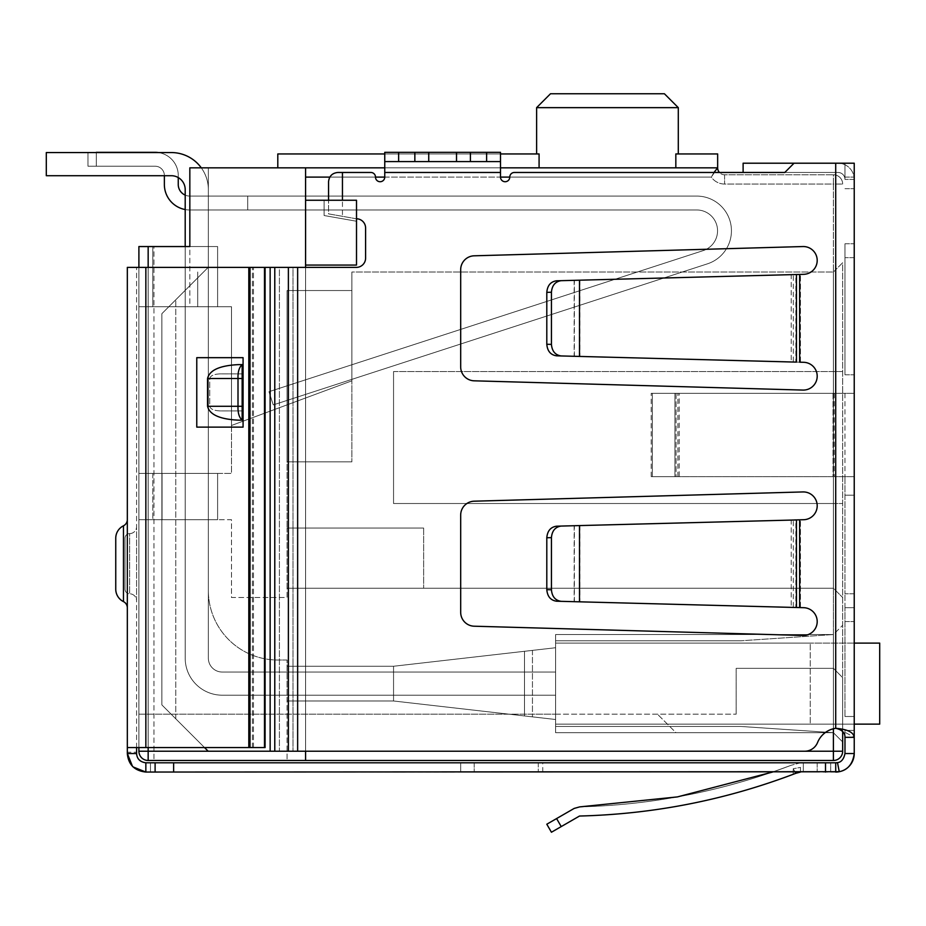 <?xml version="1.0" encoding="UTF-8"?>
<svg xmlns="http://www.w3.org/2000/svg" width="926" height="926" viewBox="0 0 926 926"><rect width="100%" height="100%" fill="white"/><g stroke="black" fill="none" stroke-linecap="round" stroke-linejoin="round"><path stroke-width="0.69" stroke-dasharray="4.63 3.47" d="M351.88 380.817L351.88 272.012L351.88 380.817L351.88 272.012L351.88 380.817L351.88 272.012L351.88 380.817L351.88 272.012L351.88 380.817L351.88 272.012L351.88 380.817L351.88 272.012L351.88 380.817L351.88 272.012L351.88 380.817L351.88 272.012L351.88 380.817L231.5 425.474L231.5 306.738L231.5 473.417L138.9 473.417L138.9 519.717L208.35 519.717L208.35 590.557L208.35 519.717L138.9 519.717L138.9 751.217A9.26 9.26 0 0 0 148.16 760.477L287.06 760.477L148.16 760.477A9.26 9.26 0 0 1 138.9 751.217L138.9 473.417L231.5 473.417L231.5 306.738L231.5 425.474L231.5 306.738L231.5 425.474L231.5 306.738L231.5 425.474L231.5 306.738L231.5 425.474L231.5 306.738L231.5 425.474L231.5 306.738L231.5 425.474L231.5 306.738L231.5 425.474L231.5 306.738L231.5 425.474L351.88 380.817M351.88 272.012L351.88 461.842L351.88 290.532L287.06 290.532L351.88 290.532L287.06 290.532L287.06 528.051L287.06 290.532L351.88 290.532L351.88 272.012L833.4 272.012L842.66 262.752L842.66 741.957L842.66 262.752L833.4 272.012L833.4 503.512L842.66 503.512L833.4 503.512L842.66 503.512L833.4 503.512L833.4 588.241L287.06 588.241L287.06 597.502L231.5 597.502L231.5 519.717L138.9 519.717L162.05 519.717L162.05 473.417L217.61 473.417L138.9 473.417L217.61 473.417L138.9 473.417L162.05 473.417L162.05 519.717L138.9 519.717L208.35 519.717L208.35 590.557A69.45 69.45 0 0 0 277.8 660.007L287.06 660.007L287.06 760.477L287.06 660.007L287.06 700.982L287.06 660.007L277.8 660.007A69.45 69.45 0 0 1 208.35 590.557A69.45 69.45 0 0 0 277.8 660.007A69.45 69.45 0 0 1 208.35 590.557L208.35 519.717L138.9 519.717L138.9 473.417L138.9 519.717L138.9 473.417L138.9 519.717L231.5 519.717L231.5 597.502L287.06 597.502L287.06 588.241L833.4 588.241L287.06 588.241L287.06 528.051L423.645 528.051L287.06 528.051L287.06 588.241L423.645 588.241L423.645 528.051L423.645 588.241L833.4 588.241L842.66 597.502L833.4 588.241L833.4 503.512L393.55 503.512L833.4 503.512L833.4 371.558L842.66 371.558L833.4 371.558L833.4 272.012L351.88 272.012M305.58 265.067L305.58 200.248L356.51 200.248L356.51 265.067L356.51 221.245L356.51 265.067L305.58 265.067L356.51 265.067L305.58 265.067L305.58 751.217L305.58 167.838L305.58 760.477L305.58 267.382M305.58 200.248L324.1 200.248L324.1 215.526L356.51 221.245L324.1 215.526L324.1 200.248L305.58 200.248L305.58 167.838L717.65 167.838L711.295 177.097A16.205 16.205 0 0 0 724.595 184.042L833.4 184.042L833.4 728.762M842.66 731.505L842.66 751.217A9.26 9.26 0 0 1 833.4 760.477A9.26 9.26 0 0 0 842.66 751.217L833.4 751.217L833.4 760.477L305.58 760.477L305.58 751.217L833.4 751.217L833.4 184.042L724.595 184.042A16.205 16.205 0 0 1 711.295 177.097L305.58 177.097M305.58 760.477L148.16 760.477C142.581 759.887 139.49 756.797 138.9 751.217A9.26 9.26 0 0 0 148.16 760.477C142.581 759.887 139.49 756.797 138.9 751.217L138.9 246.547L208.35 246.547L152.79 246.547L208.35 246.547L189.83 246.547L208.35 246.547L189.83 246.547L189.83 167.838L305.58 167.838M287.06 660.007L277.8 660.007L287.06 660.007M153.947 246.547L138.9 246.547L138.9 751.217A9.26 9.26 0 0 0 148.16 760.477L148.16 751.217L138.9 751.217L138.9 246.547L153.947 246.547L153.947 760.477L153.947 246.547M393.55 700.982L287.06 700.982L393.55 700.982L287.06 700.982L393.55 700.982L287.06 700.982L393.55 700.982L287.06 700.982L393.55 700.982L555.6 719.502L393.55 700.982L532.45 716.851L393.55 700.982L393.55 666.257L393.55 700.982L393.55 666.257L287.06 666.257L393.55 666.257L393.55 700.982L555.6 719.502L555.6 647.737L393.55 666.257L287.06 666.257L393.55 666.257L524.498 651.291L524.498 715.948L524.498 651.291L532.45 650.388L393.55 666.257L393.55 700.982L393.55 666.257L555.6 647.737L555.6 732.697L555.6 634.542L833.4 634.542L833.4 588.241L842.66 597.502L833.4 588.241L833.4 732.697L842.66 741.957L842.66 677.601L842.66 741.957L842.66 677.601L842.66 741.957L833.4 732.697L833.4 634.542L842.66 625.282L833.4 634.542L555.6 634.542L555.6 714.178L736.17 714.178L555.6 714.178L555.6 732.697L833.4 732.697L842.66 741.957L833.4 732.697L833.4 668.34L833.4 732.697L833.4 668.34L842.66 677.601L833.4 668.34L833.4 732.697L555.6 732.697L833.4 732.697L555.6 732.697L833.4 732.697L555.6 732.697L555.6 719.502L393.55 700.982M138.9 714.178L555.6 714.178L138.9 714.178M555.6 634.542L833.4 634.542L555.6 634.542L833.4 634.542L555.6 634.542L555.6 719.502L555.6 634.542L833.4 634.542L555.6 634.542L833.4 634.542L740.8 640.792L555.6 640.792L555.6 634.542L833.4 634.542L555.6 634.542L555.6 640.792L740.8 640.792L833.4 634.542L740.8 640.792L555.6 640.792L555.6 634.542L555.6 640.792L740.8 640.792L833.4 634.542L740.8 640.792L555.6 640.792L555.6 634.542L555.6 640.792L555.6 634.542L833.4 634.542L740.8 640.792L833.4 634.542L842.66 625.282L833.4 634.542L740.8 640.792L555.6 640.792L555.6 634.542M152.79 246.547L152.79 306.738L152.79 246.547L152.79 306.738L152.79 246.547L217.61 246.547L208.35 246.547L217.61 246.547L217.61 306.738L231.5 306.738L197.701 306.738L231.5 306.738L197.701 306.738L197.701 272.012L197.701 306.738L231.5 306.738L189.83 306.738L197.701 306.738L197.701 272.012L197.701 306.738L231.5 306.738L189.83 306.738L197.701 306.738L197.701 272.012L197.701 306.738L231.5 306.738L189.83 306.738L197.701 306.738L197.701 272.012L197.701 306.738L231.5 306.738L189.83 306.738L197.701 306.738L197.701 272.012L197.701 306.738L231.5 306.738L189.83 306.738L197.701 306.738L197.701 272.012L197.701 306.738L231.5 306.738L189.83 306.738L197.701 306.738L197.701 272.012L197.701 306.738L231.5 306.738L217.61 306.738L217.61 246.547L217.61 306.738L138.9 306.738L138.9 246.547L138.9 306.738L152.79 306.738L152.79 246.547L138.9 246.547L138.9 306.738L138.9 246.547L152.79 246.547L152.79 306.738L217.61 306.738L138.9 306.738L217.61 306.738L217.61 246.547L217.61 306.738L217.61 246.547L217.61 306.738L217.61 246.547L189.83 246.547L189.83 306.738L197.701 306.738L152.79 306.738L197.701 306.738L197.701 272.012L197.701 306.738L189.83 306.738L189.83 167.838L208.35 167.838L189.83 167.838L208.35 167.838L189.83 167.838L208.35 167.838L189.83 167.838L208.35 167.838L189.83 167.838L189.83 246.547L189.83 167.838L189.83 246.547L152.79 246.547L152.79 306.738L138.9 306.738L152.79 306.738L152.79 246.547L217.61 246.547L208.35 246.547L208.35 167.838L208.35 246.547L189.83 246.547L189.83 167.838L189.83 246.547L189.83 167.838L189.83 246.547L138.9 246.547L138.9 306.738L138.9 246.547L138.9 306.738L138.9 246.547L208.35 246.547L208.35 167.838L208.35 246.547L208.35 167.838L208.35 246.547L208.35 167.838L208.35 246.547L217.61 246.547L185.2 246.547L185.2 658.154A37.04 37.04 0 0 0 222.24 695.195A37.04 37.04 0 0 1 185.2 658.154L185.2 189.599A13.89 13.89 0 0 0 171.31 175.709L46.3 175.709L46.3 152.559L46.3 175.709L46.3 152.559L46.3 175.709L46.3 152.559L171.31 152.559L46.3 152.559L46.3 175.709L46.3 152.559L171.31 152.559A37.04 37.04 0 0 1 208.35 189.599L208.35 658.154A13.89 13.89 0 0 0 222.24 672.044A13.89 13.89 0 0 1 208.35 658.154A13.89 13.89 0 0 0 222.24 672.044L555.6 672.044L555.6 695.195L222.24 695.195L555.6 695.195L555.6 672.044L222.24 672.044A13.89 13.89 0 0 1 208.35 658.154L208.35 189.599A37.04 37.04 0 0 0 171.31 152.559A37.04 37.04 0 0 1 208.35 189.599A37.04 37.04 0 0 0 171.31 152.559L46.3 152.559M356.51 200.248L324.1 200.248L324.1 215.526L356.51 221.245L356.51 200.248L356.51 221.245L324.1 215.526L324.1 200.248L356.51 200.248M277.8 167.838L277.8 153.947L539.082 153.947L277.8 153.947L277.8 167.838L539.082 167.838L277.8 167.838L277.8 153.947L536.617 153.947L536.617 107.647L678.295 107.647L678.295 153.947L675.83 153.947L717.65 153.947L678.295 153.947L717.65 153.947L717.65 167.838L717.65 153.947L717.65 167.838L277.8 167.838L717.65 167.838A6.945 6.945 0 0 0 724.595 174.782L833.4 174.782L724.595 174.782A6.945 6.945 0 0 1 719.421 172.468L514.393 172.468L784.785 172.468L794.045 163.208L854.235 163.208L854.235 737.327L837.636 728.241L835.715 728.299A23.15 23.15 0 0 0 817.554 742.536A13.89 13.89 0 0 1 804.671 751.217L274.779 751.217L274.779 267.382L356.336 267.382A9.26 9.26 0 0 0 365.596 258.123L365.596 228.028A9.26 9.26 0 0 0 356.336 218.767A9.26 9.26 0 0 1 365.596 228.028L365.596 258.123A9.26 9.26 0 0 1 356.336 267.382A9.26 9.26 0 0 0 365.596 258.123L365.596 228.028A9.26 9.26 0 0 0 356.336 218.767L342.446 216.314L342.446 200.248M833.4 371.558L393.55 371.558L393.55 503.512L833.4 503.512L393.55 503.512L393.55 371.558L393.55 503.512L393.55 371.558L833.4 371.558M842.66 741.957L833.4 732.697L555.6 732.697L833.4 732.697L675.98 732.697L657.46 714.178L675.98 732.697L833.4 732.697L555.6 732.697L833.4 732.697L740.8 726.447L555.6 726.447L555.6 732.697L833.4 732.697L555.6 732.697L555.6 726.447L555.6 732.697L555.6 726.447L555.6 732.697L555.6 726.447L555.6 732.697L555.6 726.447L740.8 726.447L833.4 732.697L740.8 726.447L555.6 726.447L740.8 726.447L833.4 732.697L740.8 726.447L833.4 732.697L740.8 726.447L555.6 726.447L740.8 726.447L833.4 732.697L842.66 741.957M842.66 677.601L833.4 668.34L842.66 677.601M713.992 172.468L711.295 177.097L509.763 177.097A4.63 4.63 0 0 1 514.393 172.468A4.63 4.63 0 0 0 509.763 177.097A4.63 4.63 0 0 1 514.393 172.468L838.03 172.468A6.945 6.945 0 0 1 844.975 179.412L844.975 163.208L854.235 163.208L794.045 163.208L784.785 172.468L794.045 163.208L844.975 163.208L844.975 179.412A6.945 6.945 0 0 0 838.03 172.468L784.785 172.468M633.245 167.838L539.082 167.838L633.245 167.838M500.503 167.838L384.753 167.838M138.9 747.571L138.9 267.382M208.35 519.717L152.79 519.717L217.61 519.717L162.05 519.717L217.61 519.717L217.61 473.417L217.61 519.717L208.35 519.717L217.61 519.717L208.35 519.717L217.61 519.717L217.61 473.417L217.61 519.717L217.61 473.417L217.61 519.717L217.61 473.417L217.61 519.717L208.35 519.717M287.06 666.257L393.55 666.257L555.6 647.737L393.55 666.257L287.06 666.257M736.17 668.34L833.4 668.34L736.17 668.34L736.17 714.178L736.17 668.34L736.17 714.178L736.17 668.34L833.4 668.34L736.17 668.34M152.79 473.417L152.79 519.717L152.79 473.417M842.66 184.042A9.26 9.26 0 0 0 833.4 174.782A9.26 9.26 0 0 1 842.66 184.042A9.26 9.26 0 0 0 833.4 174.782L833.4 184.042L842.66 184.042L833.4 184.042L833.4 174.782A9.26 9.26 0 0 1 842.66 184.042M532.45 650.388L532.45 716.851L532.45 650.388M423.645 528.051L423.645 588.241L423.645 528.051L287.06 528.051L423.645 528.051M678.295 153.947L675.83 153.947L675.83 167.838M384.753 153.947L500.503 153.947M664.405 93.757L550.507 93.757M539.082 167.838L539.082 153.947L536.617 153.947M287.06 290.532L287.06 461.842L287.06 290.532M555.6 726.447L740.8 726.447L555.6 726.447M555.6 640.792L740.8 640.792L555.6 640.792M351.88 461.842L287.06 461.842L351.88 461.842M164.365 175.709L164.365 184.506A25.465 25.465 0 0 0 189.83 209.971L696.722 209.971A20.835 20.835 0 0 1 703.158 250.622L268.968 391.698L273.263 404.905L268.968 391.698L273.263 404.905L707.452 263.829A34.725 34.725 0 0 0 696.722 196.081L189.83 196.081L247.705 196.081L189.83 196.081L189.83 209.971L247.705 209.971L247.705 196.081L189.83 196.081L247.705 196.081L189.83 196.081L189.83 209.971A25.465 25.465 0 0 1 185.2 209.542M268.968 391.698L703.158 250.622L268.968 391.698L273.263 404.905L268.968 391.698L273.263 404.905L707.452 263.829A34.725 34.725 0 0 0 696.722 196.081L189.83 196.081L247.705 196.081L189.83 196.081L189.83 209.971L189.83 196.081L247.705 196.081L189.83 196.081L189.83 209.971A25.465 25.465 0 0 1 164.365 184.506L164.365 175.477A9.26 9.26 0 0 0 155.105 166.217A9.26 9.26 0 0 1 164.365 175.477A9.26 9.26 0 0 0 155.105 166.217L87.97 166.217L155.105 166.217A9.26 9.26 0 0 1 164.365 175.477L164.365 184.506A25.465 25.465 0 0 0 189.83 209.971L189.83 196.081L247.705 196.081L189.83 196.081L189.83 209.971A25.465 25.465 0 0 1 164.365 184.506L164.365 175.477L164.365 184.506A25.465 25.465 0 0 0 189.83 209.971L189.83 196.081L247.705 196.081L247.705 209.971L696.722 209.971A20.835 20.835 0 0 1 703.158 250.622L268.968 391.698L703.158 250.622L268.968 391.698L273.263 404.905L268.968 391.698L703.158 250.622L268.968 391.698L273.263 404.905L707.452 263.829A34.725 34.725 0 0 0 696.722 196.081L247.705 196.081L247.705 209.971L696.722 209.971A20.835 20.835 0 0 1 703.158 250.622L268.968 391.698L703.158 250.622L268.968 391.698L273.263 404.905L268.968 391.698L703.158 250.622L268.968 391.698L273.263 404.905L707.452 263.829L273.263 404.905L268.968 391.698L703.158 250.622L268.968 391.698L273.263 404.905L707.452 263.829A34.725 34.725 0 0 0 696.722 196.081L247.705 196.081L247.705 209.971L696.722 209.971A20.835 20.835 0 0 1 703.158 250.622A20.835 20.835 0 0 0 696.722 209.971A20.835 20.835 0 0 1 703.158 250.622A20.835 20.835 0 0 0 696.722 209.971A20.835 20.835 0 0 1 703.158 250.622A20.835 20.835 0 0 0 696.722 209.971A20.835 20.835 0 0 1 703.158 250.622A20.835 20.835 0 0 0 696.722 209.971A20.835 20.835 0 0 1 703.158 250.622A20.835 20.835 0 0 0 696.722 209.971A20.835 20.835 0 0 1 703.158 250.622A20.835 20.835 0 0 0 696.722 209.971A20.835 20.835 0 0 1 703.158 250.622L268.968 391.698L273.263 404.905L707.452 263.829L273.263 404.905L268.968 391.698M87.97 152.559L158.369 152.559L87.97 152.559L87.97 166.217L87.97 152.327L96.304 152.327L87.97 152.327L96.304 152.327L87.97 152.327L96.304 152.327L87.97 152.327L96.304 152.327L87.97 152.327L96.304 152.327L87.97 152.327L96.304 152.327L87.97 152.327L96.304 152.327L87.97 152.327L96.304 152.327L96.304 166.217L87.97 166.217L155.105 166.217A9.26 9.26 0 0 1 164.365 175.477A9.26 9.26 0 0 0 155.105 166.217L87.97 166.217L155.105 166.217A9.26 9.26 0 0 1 164.365 175.477L164.365 184.506L164.365 175.477A9.26 9.26 0 0 0 155.105 166.217L87.97 166.217L155.105 166.217A9.26 9.26 0 0 1 164.365 175.477L164.365 184.506A25.465 25.465 0 0 0 189.83 209.971L247.705 209.971L189.83 209.971A25.465 25.465 0 0 1 164.365 184.506L164.365 175.477A9.26 9.26 0 0 0 155.105 166.217L87.97 166.217L155.105 166.217A9.26 9.26 0 0 1 164.365 175.477L164.365 184.506A25.465 25.465 0 0 0 189.83 209.971L189.83 196.081L189.83 209.971L247.705 209.971L247.705 196.081L696.722 196.081L247.705 196.081L247.705 209.971L696.722 209.971L189.83 209.971A25.465 25.465 0 0 1 164.365 184.506L164.365 175.477A9.26 9.26 0 0 0 155.105 166.217L87.97 166.217L155.105 166.217A9.26 9.26 0 0 1 164.365 175.477L164.365 184.506A25.465 25.465 0 0 0 189.83 209.971L189.83 196.081L696.722 196.081L247.705 196.081L247.705 209.971L696.722 209.971L247.705 209.971L247.705 196.081L696.722 196.081L247.705 196.081L247.705 209.971L189.83 209.971L696.722 209.971L247.705 209.971L247.705 196.081L696.722 196.081L247.705 196.081L247.705 209.971L189.83 209.971A25.465 25.465 0 0 1 164.365 184.506L164.365 175.477A9.26 9.26 0 0 0 155.105 166.217L87.97 166.217L155.105 166.217A9.26 9.26 0 0 1 164.365 175.477L164.365 184.506A25.465 25.465 0 0 0 189.83 209.971L189.83 196.081L189.83 209.971L696.722 209.971L247.705 209.971L247.705 196.081L696.722 196.081L247.705 196.081L247.705 209.971L189.83 209.971A25.465 25.465 0 0 1 164.365 184.506L164.365 175.477A9.26 9.26 0 0 0 155.105 166.217L96.304 166.217L96.304 152.559M158.369 152.559A23.15 23.15 0 0 1 178.255 175.477A23.15 23.15 0 0 0 155.105 152.327L96.304 152.327L96.304 166.217L96.304 152.327L96.304 166.217L96.304 152.327L96.304 166.217L96.304 152.327L96.304 166.217L96.304 152.327L96.304 166.217L96.304 152.327L96.304 166.217L96.304 152.327L96.304 166.217L96.304 152.327L155.105 152.327A23.15 23.15 0 0 1 178.255 175.477A23.15 23.15 0 0 0 155.105 152.327L96.304 152.327L155.105 152.327A23.15 23.15 0 0 1 178.255 175.477L178.255 177.572M155.105 152.327L96.304 152.327L155.105 152.327A23.15 23.15 0 0 1 178.255 175.477A23.15 23.15 0 0 0 155.105 152.327A23.15 23.15 0 0 1 178.255 175.477L178.255 184.506A11.575 11.575 0 0 0 189.83 196.081A11.575 11.575 0 0 1 178.255 184.506A11.575 11.575 0 0 0 189.83 196.081A11.575 11.575 0 0 1 178.255 184.506A11.575 11.575 0 0 0 189.83 196.081A11.575 11.575 0 0 1 178.255 184.506A11.575 11.575 0 0 0 189.83 196.081A11.575 11.575 0 0 1 178.255 184.506A11.575 11.575 0 0 0 189.83 196.081A11.575 11.575 0 0 1 178.255 184.506A11.575 11.575 0 0 0 189.83 196.081A11.575 11.575 0 0 1 178.255 184.506L178.255 175.477A23.15 23.15 0 0 0 155.105 152.327A23.15 23.15 0 0 1 178.255 175.477L178.255 184.506L178.255 175.477A23.15 23.15 0 0 0 155.105 152.327A23.15 23.15 0 0 1 178.255 175.477L178.255 184.506L178.255 175.477A23.15 23.15 0 0 0 155.105 152.327A23.15 23.15 0 0 1 178.255 175.477L178.255 184.506L178.255 175.477A23.15 23.15 0 0 0 155.105 152.327A23.15 23.15 0 0 1 178.255 175.477L178.255 184.506A11.575 11.575 0 0 0 189.83 196.081L247.705 196.081L247.705 209.971L696.722 209.971L189.83 209.971L189.83 196.081L189.83 209.971L247.705 209.971L247.705 196.081L696.722 196.081L247.705 196.081L247.705 209.971L696.722 209.971L189.83 209.971A25.465 25.465 0 0 1 164.365 184.506A25.465 25.465 0 0 0 189.83 209.971L189.83 196.081A11.575 11.575 0 0 1 185.2 195.12M707.452 263.829A34.725 34.725 0 0 0 696.722 196.081A34.725 34.725 0 0 1 707.452 263.829L273.263 404.905L707.452 263.829A34.725 34.725 0 0 0 696.722 196.081A34.725 34.725 0 0 1 707.452 263.829L273.263 404.905L707.452 263.829A34.725 34.725 0 0 0 696.722 196.081A34.725 34.725 0 0 1 707.452 263.829A34.725 34.725 0 0 0 696.722 196.081A34.725 34.725 0 0 1 707.452 263.829L273.263 404.905L707.452 263.829A34.725 34.725 0 0 0 696.722 196.081A34.725 34.725 0 0 1 707.452 263.829A34.725 34.725 0 0 0 696.722 196.081A34.725 34.725 0 0 1 707.452 263.829M178.255 184.506A11.575 11.575 0 0 0 189.83 196.081A11.575 11.575 0 0 1 178.255 184.506M854.235 643.107L555.6 643.107L879.7 643.107L879.7 724.132L879.7 643.107L810.25 643.107L879.7 643.107L879.7 724.132L555.6 724.132L854.235 724.132M171.31 175.709L46.3 175.709L171.31 175.709A13.89 13.89 0 0 1 185.2 189.599A13.89 13.89 0 0 0 171.31 175.709A13.89 13.89 0 0 1 185.2 189.599L185.2 658.154A37.04 37.04 0 0 0 222.24 695.195A37.04 37.04 0 0 1 185.2 658.154A37.04 37.04 0 0 0 222.24 695.195A37.04 37.04 0 0 1 185.2 658.154A37.04 37.04 0 0 0 222.24 695.195L555.6 695.195L555.6 672.044L222.24 672.044A13.89 13.89 0 0 1 208.35 658.154A13.89 13.89 0 0 0 222.24 672.044A13.89 13.89 0 0 1 208.35 658.154L208.35 189.599L208.35 658.154A13.89 13.89 0 0 0 222.24 672.044L555.6 672.044L555.6 695.195L222.24 695.195L555.6 695.195L555.6 672.044L555.6 695.195L555.6 672.044L555.6 695.195L222.24 695.195A37.04 37.04 0 0 1 185.2 658.154L185.2 189.599A13.89 13.89 0 0 0 171.31 175.709A13.89 13.89 0 0 1 185.2 189.599L185.2 658.154L185.2 189.599A13.89 13.89 0 0 0 171.31 175.709M555.6 724.132L555.6 643.107L555.6 724.132L810.25 724.132L555.6 724.132L555.6 643.107L555.6 724.132M810.25 643.107L555.6 643.107L810.25 643.107L810.25 724.132L810.25 643.107M222.24 695.195L555.6 695.195L222.24 695.195M201.289 167.838A37.04 37.04 0 0 1 208.35 189.599A37.04 37.04 0 0 0 171.31 152.559A37.04 37.04 0 0 1 208.35 189.599A37.04 37.04 0 0 0 171.31 152.559M125.01 589.168A4.63 4.63 0 0 0 129.64 593.798A6.945 6.945 0 0 1 136.585 600.742L136.585 526.663L136.585 600.742A6.945 6.945 0 0 0 129.64 593.798A4.63 4.63 0 0 1 125.01 589.168L125.01 538.237L125.01 589.168M460.685 612.317A13.89 13.89 0 0 0 474.181 626.207L802.911 635.467A13.89 13.89 0 0 0 817.195 621.959A13.89 13.89 0 0 0 803.664 607.688L800.481 607.606L803.664 607.688A13.89 13.89 0 0 1 817.195 621.959A13.89 13.89 0 0 1 802.911 635.467L474.181 626.207A13.89 13.89 0 0 1 460.685 612.317L460.685 515.087L460.685 612.317A13.89 13.89 0 0 0 474.181 626.207L802.911 635.467A13.89 13.89 0 0 0 817.195 621.959A13.89 13.89 0 0 0 803.664 607.688L793.293 607.421L793.293 519.984L803.664 519.717A13.89 13.89 0 0 0 817.195 505.446A13.89 13.89 0 0 0 802.911 491.938L474.181 501.197A13.89 13.89 0 0 0 460.685 515.087A13.89 13.89 0 0 1 474.181 501.197L802.911 491.938A13.89 13.89 0 0 1 817.195 505.446A13.89 13.89 0 0 1 803.664 519.717A13.89 13.89 0 0 0 817.195 505.446A13.89 13.89 0 0 0 802.911 491.938L474.181 501.197A13.89 13.89 0 0 0 460.685 515.087L460.685 612.317M800.481 519.799L795.851 519.984L795.851 607.468L800.481 607.606L579.502 601.819L579.502 525.586L800.481 519.799L791.221 520.042L791.221 607.41L800.481 607.606L800.481 519.799L800.481 607.606M460.685 366.928A13.89 13.89 0 0 0 474.181 380.817L802.911 390.077A13.89 13.89 0 0 0 817.195 376.569A13.89 13.89 0 0 0 803.664 362.298L800.481 362.216L803.664 362.298A13.89 13.89 0 0 1 817.195 376.569A13.89 13.89 0 0 1 802.911 390.077L474.181 380.817A13.89 13.89 0 0 1 460.685 366.928L460.685 269.697L460.685 366.928A13.89 13.89 0 0 0 474.181 380.817L802.911 390.077A13.89 13.89 0 0 0 817.195 376.569A13.89 13.89 0 0 0 803.664 362.298L793.293 362.031L793.293 274.594L803.664 274.327A13.89 13.89 0 0 0 817.195 260.056A13.89 13.89 0 0 0 802.911 246.547L474.181 255.808A13.89 13.89 0 0 0 460.685 269.697A13.89 13.89 0 0 1 474.181 255.808L802.911 246.547A13.89 13.89 0 0 1 817.195 260.056A13.89 13.89 0 0 1 803.664 274.327A13.89 13.89 0 0 0 817.195 260.056A13.89 13.89 0 0 0 802.911 246.547L474.181 255.808A13.89 13.89 0 0 0 460.685 269.697L460.685 366.928M800.481 274.409L795.851 274.594L795.851 362.078L800.481 362.216L579.502 356.429L579.502 280.196L800.481 274.409L791.221 274.652L791.221 362.02L800.481 362.216L800.481 274.409L800.481 362.216M342.446 216.314L328.556 213.871L356.336 218.767L328.556 213.871L328.556 181.727L328.556 200.248M356.51 218.767A9.26 9.26 0 0 0 356.336 218.767L328.556 213.871L328.556 181.727A9.26 9.26 0 0 1 337.816 172.468L370.863 172.468L337.816 172.468A9.26 9.26 0 0 0 328.556 181.727A9.26 9.26 0 0 1 337.816 172.468L370.863 172.468A4.63 4.63 0 0 1 375.493 177.097A4.63 4.63 0 0 0 380.123 181.727A4.63 4.63 0 0 0 384.753 177.097L384.753 172.468L384.753 177.097A4.63 4.63 0 0 1 380.123 181.727A4.63 4.63 0 0 1 375.493 177.097A4.63 4.63 0 0 0 370.863 172.468A4.63 4.63 0 0 1 375.493 177.097A4.63 4.63 0 0 0 380.123 181.727A4.63 4.63 0 0 0 384.753 177.097L384.753 152.327L384.753 172.468L500.503 172.468L500.503 177.097A4.63 4.63 0 0 0 505.133 181.727A4.63 4.63 0 0 0 509.763 177.097A4.63 4.63 0 0 1 505.133 181.727A4.63 4.63 0 0 1 500.503 177.097L500.503 152.327L500.503 177.097A4.63 4.63 0 0 0 505.133 181.727A4.63 4.63 0 0 0 509.763 177.097M274.779 267.382L270.149 267.382L279.409 267.382L279.409 751.217L293.01 751.217L293.01 267.382L279.409 267.382L279.409 751.217L208.176 751.217L161.876 704.918L161.876 313.683L175.766 299.793L161.876 313.683L161.876 704.918L208.176 751.217L804.671 751.217A13.89 13.89 0 0 0 817.554 742.536A13.89 13.89 0 0 1 804.671 751.217L293.01 751.217L293.01 267.382L208.176 267.382L161.876 313.683L161.876 704.918L204.53 747.571M208.176 267.382L175.766 299.793L208.176 267.382L270.149 267.382L270.149 751.217L208.176 751.217L161.876 704.918L161.876 313.683L208.176 267.382L270.149 267.382L270.149 751.217L274.779 751.217M297.64 267.382L356.336 267.382L297.64 267.382L297.64 751.217M817.554 742.536A23.15 23.15 0 0 1 835.715 728.299A23.15 23.15 0 0 0 817.554 742.536M500.503 161.587L486.613 161.587L486.613 152.327L500.503 152.327L384.753 152.327L384.753 161.587L500.503 161.587L384.753 161.587L384.753 172.468L500.503 172.468L384.753 172.468M384.753 161.587L414.848 161.587L414.848 152.327L384.753 152.327L500.503 152.327L500.503 172.468M175.766 718.808L175.766 299.793L175.766 718.808M854.235 737.327L854.235 753.533L854.235 737.327L844.975 737.327C845.23 732.072 842.139 729.063 835.715 728.299L835.715 163.208L835.715 728.299L837.636 728.241M854.235 730.382L854.235 243.769L854.235 730.382L844.975 730.382L854.235 730.382L854.235 753.533A18.52 18.52 0 0 1 835.715 772.053L839.257 771.705C847.684 770.235 852.684 764.182 854.235 753.533L844.975 753.533L844.975 730.382L854.235 730.382L844.975 730.382L844.975 753.533A9.26 9.26 0 0 1 837.486 762.619C841.132 762.549 843.632 759.528 844.975 753.533L844.975 737.327M854.235 163.208L854.235 188.672L854.235 163.208M414.848 161.587L486.613 161.587M796.464 362.112L794.786 362.066M796.464 607.502L794.786 607.456M207.551 378.502L207.551 406.282C209.531 414.663 219.879 419.293 238.607 420.173L242.149 420.173L242.149 364.613L238.607 364.613C219.879 365.492 209.531 370.122 207.551 378.502L242.149 378.502L242.149 406.282L238.005 406.282C237.774 412.846 239.151 417.476 242.149 420.173L238.607 420.173L242.149 420.173L242.149 373.873L242.149 420.173M791.221 520.042L579.502 525.586M579.502 601.819L561.225 601.344C555.299 600.488 552.035 596.633 551.433 589.769L551.433 537.636C552.035 530.772 555.299 526.917 561.225 526.061M561.225 601.344L791.221 607.41M791.221 274.652L579.502 280.196M579.502 356.429L561.225 355.954C555.299 355.098 552.035 351.243 551.433 344.379L551.433 292.246C552.035 285.382 555.299 281.527 561.225 280.671M561.225 355.954L791.221 362.02M844.975 716.492L844.975 607.688L854.235 607.688L844.975 607.688L854.235 607.688L844.975 607.688L844.975 593.798L844.975 716.492L854.235 716.492L844.975 716.492M155.105 772.053L155.105 762.793L145.845 762.793L145.845 772.053L835.715 772.053L830.68 772.053L830.68 762.793L835.715 762.793L830.68 762.793L830.68 772.053L835.715 772.053L835.715 762.793A9.26 9.26 0 0 0 844.975 753.533M854.235 179.412A16.205 16.205 0 0 0 838.03 163.208A16.205 16.205 0 0 1 854.235 179.412L844.975 179.412L854.235 179.412M844.975 495.178L844.975 593.798L844.975 495.178L854.235 495.178L844.975 495.178L844.975 476.659L844.975 495.178L854.235 495.178L844.975 495.178M854.235 476.659L834.303 476.659L854.235 476.659M854.235 393.319L834.303 393.319L854.235 393.319M844.975 374.798L854.235 374.798L844.975 374.798L854.235 374.798L844.975 374.798L844.975 257.659L844.975 374.798M844.975 243.769L854.235 243.769L844.975 243.769L844.975 257.659L844.975 243.769M486.613 152.327L470.408 152.327L470.408 161.587M414.848 152.327L456.518 152.327L456.518 161.587L456.518 152.327L470.408 152.327M428.738 152.327L428.738 161.587M793.293 362.031L556.595 355.827C550.669 354.982 547.405 351.128 546.803 344.264L546.803 292.361C547.405 285.497 550.669 281.643 556.595 280.798L793.293 274.594M456.518 152.327L456.518 161.587M793.293 607.421L556.595 601.217C550.669 600.372 547.405 596.518 546.803 589.654L546.803 537.751C547.405 530.887 550.669 527.033 556.595 526.188L793.293 519.984M242.149 364.613L238.607 364.613L242.149 364.613L242.149 373.873L242.149 364.613C239.151 367.309 237.774 371.939 238.005 378.502L238.005 406.282L207.551 406.282M844.975 393.319L844.975 476.659L844.975 393.319L833.018 393.319L844.975 393.319M839.257 771.705L837.486 762.619L173.625 762.793L173.625 772.053M460.685 772.053L817.195 772.053L460.685 772.053L474.216 772.053L460.685 772.053L460.685 762.793L460.685 772.053L460.685 762.793L474.216 762.793L460.685 762.793L460.685 772.053M803.305 772.053L474.216 772.053L817.195 772.053L803.305 772.053L803.305 762.793L474.216 762.793L803.305 762.793L803.305 772.053L803.305 762.793L817.195 762.793L803.305 762.793L803.305 772.053L803.305 762.793L817.195 762.793L803.305 762.793L803.305 772.053L803.305 762.793L817.195 762.793L460.685 762.793L538.284 762.793L538.284 772.053L538.284 762.793L803.305 762.793L803.305 772.053M743.115 172.468L743.115 163.208L794.045 163.208M679.186 393.319L834.303 393.319L674.95 393.319L679.186 393.319L679.186 476.659L834.303 476.659L674.95 476.659L679.186 476.659L679.186 393.319M242.149 378.502L209.739 378.502L242.149 378.502L242.149 373.873L242.149 410.912L242.149 406.282L209.739 406.282L209.739 378.502C210.399 375.713 213.848 374.162 220.087 373.873L242.149 373.873L220.087 373.873C213.848 374.162 210.399 375.713 209.739 378.502L209.739 406.282C210.399 409.072 213.848 410.623 220.087 410.912L242.149 410.912L220.087 410.912C213.848 410.623 210.399 409.072 209.739 406.282L242.149 406.282M242.149 410.912L220.087 410.912L242.149 410.912M833.018 476.659L677.901 476.659L833.018 476.659L833.018 393.319L677.901 393.319L833.018 393.319L833.018 476.659M155.105 762.793L173.625 762.793M136.585 753.533L136.585 747.571L127.325 747.571L127.325 753.533C128.205 764.482 134.374 770.663 145.845 772.053L145.845 762.793L150.475 762.793L150.475 772.053L150.475 762.793L145.845 762.793L145.845 772.053C133.992 770.154 127.823 763.985 127.325 753.533L136.585 753.533C136.782 758.649 139.861 761.739 145.845 762.793C139.618 761.438 136.527 758.359 136.585 753.533L127.325 753.533L136.585 753.533C136.284 757.989 139.363 761.079 145.845 762.793M800.481 772.053L795.851 773.291L800.481 772.053L795.851 773.291L793.2 768.719L800.481 767.423L800.481 772.053L800.481 767.423L793.2 768.719L795.133 772.053L793.2 768.719L800.481 767.423L800.481 772.053L800.481 767.423L793.2 768.719L795.851 773.291A648.2 648.2 0 0 1 793.2 774.298A648.2 648.2 0 0 0 795.851 773.291M542.763 772.053L542.763 762.793M803.305 762.793L817.195 762.793L803.305 762.793M676.084 476.659L652.344 476.659L677.901 476.659L676.084 476.659L676.084 393.319L652.344 393.319L677.901 393.319L676.084 393.319L676.084 476.659M674.95 476.659L651.21 476.659L674.95 476.659L674.95 393.319L651.21 393.319L674.95 393.319L674.95 476.659M652.344 393.319L651.21 393.319L652.344 393.319L652.344 476.659L652.344 393.319M242.149 373.873L220.087 373.873L242.149 373.873M579.502 816.038C653.085 814.162 724.317 800.249 793.2 774.298L793.2 768.719L793.2 774.298C724.317 800.249 653.085 814.162 579.502 816.038L551.433 832.242L561.225 826.582L556.595 818.572L574.155 808.433L546.803 824.221L556.595 818.572L546.803 824.221L551.433 832.242L561.225 826.582L556.595 818.572L561.225 826.582M651.21 476.659L651.21 393.319L651.21 476.659M800.481 762.793L791.221 765.27L800.481 762.793M145.845 267.382L145.845 747.571L265.091 747.571L265.091 267.382L145.845 267.382L145.845 747.571L248.805 747.571L145.845 747.571L145.845 267.382L248.805 267.382L127.325 267.382L127.325 747.571L136.585 747.571L136.585 267.382L136.585 747.571L145.845 747.571L136.585 747.571M127.325 753.533L127.325 752.201L136.585 752.201L127.325 752.201L127.325 753.533M579.653 806.893L574.155 808.433L579.653 806.893C652.529 804.983 723.044 791.117 791.221 765.27L772.539 772.053L791.221 765.27C723.044 791.117 652.529 804.983 579.653 806.893L574.155 808.433L556.595 818.572M551.433 832.242L546.803 824.221L551.433 832.242M129.64 533.607A6.945 6.945 0 0 0 136.585 526.663A6.945 6.945 0 0 1 129.64 533.607A4.63 4.63 0 0 0 125.01 538.237A4.63 4.63 0 0 1 129.64 533.607L129.64 593.798L129.64 533.607M127.325 607.826L127.325 519.579L127.325 607.826A6.945 6.945 0 0 0 123.471 601.611A13.89 13.89 0 0 1 115.75 589.168L115.75 538.237A13.89 13.89 0 0 1 123.471 525.794L123.471 601.611M196.775 357.668L243.075 357.668L243.075 427.118L196.775 427.118L196.775 357.668L243.075 357.668L243.075 427.118L196.775 427.118L196.775 357.668L196.775 427.118L243.075 427.118L243.075 357.668L196.775 357.668M127.325 519.579A6.945 6.945 0 0 1 123.471 525.794M145.845 747.571L127.325 747.571M248.805 747.571L265.091 747.571L248.805 747.571L248.805 267.382M253.469 747.571L253.469 267.382L253.469 747.571M264.489 747.571L264.489 267.382M329.795 177.097L375.493 177.097M384.753 177.097L500.503 177.097M208.176 751.217L305.58 751.217L148.16 751.217L148.16 246.547M724.595 174.782L724.595 184.042L724.595 174.782M148.16 267.382L148.16 747.571M270.149 751.217L270.149 267.382M288.38 751.217L288.38 267.382M835.715 163.208L835.715 728.299M844.975 177.097L854.235 177.097L844.975 177.097M398.643 152.327L398.643 161.587M799.624 519.822L799.624 607.583M799.624 274.432L799.624 362.193M844.975 621.577L854.235 621.577L844.975 621.577M854.235 593.798L844.975 593.798L854.235 593.798M834.303 393.319L834.303 476.659L834.303 393.319M854.235 257.659L844.975 257.659L854.235 257.659M579.63 601.831L579.63 525.574M579.63 356.441L579.63 280.184M551.433 537.636L546.803 537.751M551.433 589.769L546.803 589.654M551.433 292.246L546.803 292.361M551.433 344.379L546.803 344.264M579.838 525.574L579.838 601.831M579.838 280.184L579.838 356.441M574.155 525.725L574.155 601.68M574.155 280.335L574.155 356.29M825.506 772.053L825.506 762.793M474.216 762.793L474.216 772.053L474.216 762.793M574.363 601.692L574.363 525.713M574.363 356.302L574.363 280.323M677.901 476.659L677.901 393.319L677.901 476.659M252.404 747.571L252.404 267.382L252.404 747.571M250.008 747.571L250.008 267.382M87.97 152.327L87.97 166.217L87.97 152.327M844.975 188.672L854.235 188.672L844.975 188.672M817.195 762.793L817.195 772.053L817.195 762.793"/><path stroke-width="1.39" d="M305.58 751.217L305.58 760.477L833.4 760.477L833.4 751.217L305.58 751.217M305.58 267.382L305.58 265.067L356.51 265.067L356.51 200.248L305.58 200.248L305.58 265.067M305.58 200.248L305.58 177.097L329.795 177.097M384.753 167.838L305.58 167.838L305.58 177.097M138.9 747.571L138.9 751.217A9.26 9.26 0 0 0 148.16 760.477A9.26 9.26 0 0 1 138.9 751.217L148.16 751.217L148.16 760.477L305.58 760.477M833.4 728.762L833.4 751.217L842.66 751.217A9.26 9.26 0 0 1 833.4 760.477A9.26 9.26 0 0 0 842.66 751.217L842.66 731.505M305.58 167.838L189.83 167.838L189.83 246.547L138.9 246.547L138.9 267.382M274.779 751.217L270.149 751.217L270.149 267.382L274.779 267.382L274.779 751.217L804.671 751.217A13.89 13.89 0 0 0 817.554 742.536A23.15 23.15 0 0 1 835.715 728.299C847.417 729.271 853.587 732.281 854.235 737.327L854.235 163.208L743.115 163.208L743.115 172.468L719.421 172.468A6.945 6.945 0 0 1 717.65 167.838L713.992 172.468M675.83 167.838L675.83 153.947L717.65 153.947L717.65 167.838L500.503 167.838M152.79 246.547L185.2 246.547L185.2 189.599A13.89 13.89 0 0 0 171.31 175.709L46.3 175.709L46.3 152.559L171.31 152.559A37.04 37.04 0 0 1 201.289 167.838M277.8 167.838L277.8 153.947L384.753 153.947M500.503 153.947L539.082 153.947L539.082 167.838M678.295 153.947L678.295 107.647L536.617 107.647L550.507 93.757L536.617 107.647L536.617 153.947M678.295 107.647L664.405 93.757L678.295 107.647M664.405 93.757L550.507 93.757M96.304 152.559L87.97 152.559M155.105 152.327L96.304 152.327L155.105 152.327A23.15 23.15 0 0 1 158.369 152.559L171.31 152.559L158.369 152.559M178.255 177.572L178.255 184.506A11.575 11.575 0 0 0 185.2 195.12M185.2 209.542A25.465 25.465 0 0 1 164.365 184.506L164.365 175.709M854.235 724.132L879.7 724.132L879.7 643.107L854.235 643.107M46.3 152.559L171.31 152.559M274.779 267.382L356.336 267.382A9.26 9.26 0 0 0 365.596 258.123L365.596 228.028A9.26 9.26 0 0 0 356.51 218.767M794.045 163.208L784.785 172.468L514.393 172.468A4.63 4.63 0 0 0 509.763 177.097A4.63 4.63 0 0 1 505.133 181.727A4.63 4.63 0 0 1 500.503 177.097L500.503 172.468L384.753 172.468L384.753 177.097A4.63 4.63 0 0 1 380.123 181.727A4.63 4.63 0 0 1 375.493 177.097A4.63 4.63 0 0 0 370.863 172.468L342.446 172.468L342.446 200.248M460.685 269.697A13.89 13.89 0 0 1 474.181 255.808L802.911 246.547A13.89 13.89 0 0 1 817.195 260.056A13.89 13.89 0 0 1 803.664 274.327L579.502 280.196L579.502 356.429L796.464 362.112L796.464 274.559L799.624 274.432L799.624 362.193L803.664 362.298A13.89 13.89 0 0 1 817.195 376.569A13.89 13.89 0 0 1 802.911 390.077L474.181 380.817A13.89 13.89 0 0 1 460.685 366.928L460.685 269.697M460.685 612.317L460.685 515.087A13.89 13.89 0 0 1 474.181 501.197L802.911 491.938A13.89 13.89 0 0 1 817.195 505.446A13.89 13.89 0 0 1 803.664 519.717L794.774 519.949L799.624 519.822L799.624 607.583L803.664 607.688A13.89 13.89 0 0 1 817.195 621.959A13.89 13.89 0 0 1 802.911 635.467L474.181 626.207A13.89 13.89 0 0 1 460.685 612.317M795.006 362.066L796.464 362.112M384.753 161.587L398.643 161.587L398.643 152.327L384.753 152.327L384.753 172.468M500.503 161.587L470.408 161.587L470.408 152.327L500.503 152.327L500.503 172.468M204.53 747.571L208.176 751.217L270.149 751.217M270.149 267.382L208.176 267.382M328.556 200.248L328.556 181.727C329.147 176.148 332.237 173.058 337.816 172.468L342.446 172.468M795.006 607.456L799.624 607.583L796.464 607.502L796.464 519.949L579.502 525.586L579.502 601.819L796.464 607.502M854.235 730.382L854.235 753.533C852.788 763.938 847.788 770.004 839.257 771.705L145.845 772.053L133.055 766.925M796.464 274.559L794.774 274.559L796.464 274.559M470.408 161.587L398.643 161.587M835.715 163.208L835.715 728.299C841.989 729.711 845.068 732.709 844.975 737.327L854.235 737.327M838.609 771.821A18.52 18.52 0 0 0 854.235 753.533L844.975 753.533L844.975 737.327M838.262 771.879A18.52 18.52 0 0 1 835.715 772.053L835.715 762.793L825.506 762.793L825.506 772.053M844.975 753.533C843.748 759.204 841.259 762.237 837.486 762.619A9.26 9.26 0 0 1 835.715 762.793L837.486 762.619L839.257 771.705M579.502 280.196L556.595 280.798C550.669 281.643 547.405 285.497 546.803 292.361L546.803 344.264C547.405 351.128 550.669 354.982 556.595 355.827L579.502 356.429M561.225 280.671C555.299 281.527 552.035 285.382 551.433 292.246L551.433 344.379C552.035 351.243 555.299 355.098 561.225 355.954M398.643 152.327L414.848 152.327L414.848 161.587M428.738 161.587L428.738 152.327L414.848 152.327M428.738 152.327L456.518 152.327L456.518 161.587M470.408 152.327L456.518 152.327M579.502 525.586L556.595 526.188C550.669 527.033 547.405 530.887 546.803 537.751L546.803 589.654C547.405 596.518 550.669 600.372 556.595 601.217L579.502 601.819M561.225 526.061C555.299 526.917 552.035 530.772 551.433 537.636L551.433 589.769C552.035 596.633 555.299 600.488 561.225 601.344M242.149 420.173L238.607 420.173C219.879 419.293 209.531 414.663 207.551 406.282L207.551 378.502C209.531 370.122 219.879 365.492 238.607 364.613L242.149 364.613L242.149 420.173C239.151 417.476 237.774 412.846 238.005 406.282L207.551 406.282M207.551 378.502L238.005 378.502C237.774 371.939 239.151 367.309 242.149 364.613M242.149 378.502L238.005 378.502L238.005 406.282L242.149 406.282M132.499 766.381L127.325 753.533L127.325 267.382L265.091 267.382L265.091 747.571L145.845 747.571L145.845 267.382M145.845 762.793L145.845 772.053C134.525 770.802 128.355 764.633 127.325 753.533L136.585 753.533C136.979 758.903 140.058 761.994 145.845 762.793L155.105 762.793L155.105 772.053M173.625 772.053L173.625 762.793L155.105 762.793M173.625 762.793L825.506 762.793M795.851 773.291C726.169 799.89 654.057 814.139 579.502 816.038C654.057 814.139 726.169 799.89 795.851 773.291L795.133 772.053L795.851 773.291L800.481 772.053M784.785 172.468L743.115 172.468M136.585 747.571L136.585 753.533M579.502 816.038L551.433 832.242L546.803 824.221L574.155 808.433L579.653 806.893L677.381 796.916L772.539 772.053L677.381 796.916L579.653 806.893M196.775 427.118L243.075 427.118L243.075 357.668L196.775 357.668L196.775 427.118M123.471 601.611L123.471 525.794A13.89 13.89 0 0 0 115.75 538.237L115.75 589.168A13.89 13.89 0 0 0 123.471 601.611A6.945 6.945 0 0 1 127.325 607.826M123.471 525.794A6.945 6.945 0 0 0 127.325 519.579M127.325 747.571L145.845 747.571M264.489 267.382L264.489 747.571M375.493 177.097L384.753 177.097M500.503 177.097L509.763 177.097M148.16 747.571L148.16 751.217L208.176 751.217M148.16 246.547L148.16 267.382M297.64 267.382L297.64 751.217M288.38 267.382L288.38 751.217M486.613 152.327L486.613 161.587M551.433 344.379L546.803 344.264M551.433 292.246L546.803 292.361M551.433 589.769L546.803 589.654M551.433 537.636L546.803 537.751M561.225 826.582L556.595 818.572M248.805 267.382L248.805 747.571M250.008 267.382L250.008 747.571"/></g></svg>
